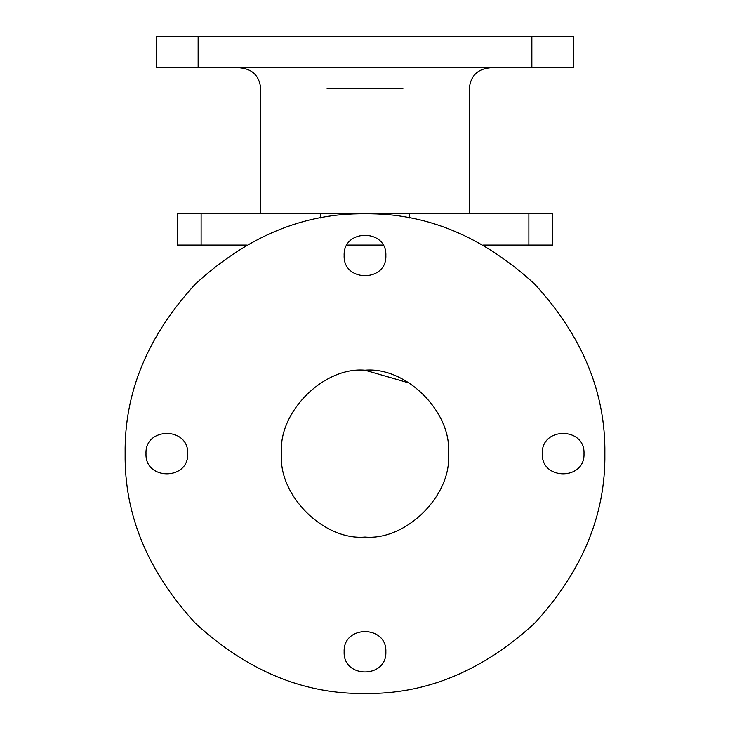 <?xml version="1.0" encoding="UTF-8"?>
<svg xmlns="http://www.w3.org/2000/svg" width="730" height="730" viewBox="0 0 730 730"><rect width="100%" height="100%" fill="white"/><g stroke="black" fill="none" stroke-linecap="round" stroke-linejoin="round"><path stroke-width="1.09" d="M346.942 245.07L383.058 245.07M246.557 245.07L177.29 245.07L177.29 213.79L552.71 213.79L552.71 245.07L528.876 245.07L528.876 213.79M344.14 255.5C343 282.391 387 282.391 385.86 255.5C387 282.391 343 282.391 344.14 255.5C343 228.609 387 228.609 385.86 255.5C387 228.609 343 228.609 344.14 255.5M146 453.64C144.85 480.541 188.86 480.541 187.71 453.64C188.86 480.541 144.85 480.541 146 453.64C144.85 426.749 188.86 426.749 187.71 453.64C188.86 426.749 144.85 426.749 146 453.64M344.14 651.79C343 678.681 387 678.681 385.86 651.79C387 678.681 343 678.681 344.14 651.79C343 624.889 387 624.889 385.86 651.79C387 624.889 343 624.889 344.14 651.79M542.29 453.64C541.14 480.541 585.15 480.541 584 453.64C585.15 480.541 541.14 480.541 542.29 453.64C541.14 426.749 585.15 426.749 584 453.64C585.15 426.749 541.14 426.749 542.29 453.64M604.86 453.64C605.681 392.43 582.266 335.891 534.606 284.034C482.749 236.383 426.22 212.959 365 213.79C303.78 212.959 247.251 236.383 195.394 284.034C147.734 335.891 124.319 392.43 125.14 453.64C124.319 514.86 147.734 571.389 195.394 623.247C247.251 670.906 303.78 694.321 365 693.5C426.22 694.321 482.749 670.906 534.606 623.247C582.266 571.389 605.681 514.86 604.86 453.64M365 370.21C323.719 366.487 277.838 412.368 281.57 453.64C277.838 494.922 323.719 540.802 365 537.07C406.281 540.802 452.162 494.922 448.43 453.64C452.162 412.368 406.281 366.487 365 370.21L409.603 383.14M531.86 36.5L573.57 36.5L573.57 67.79L531.86 67.79L531.86 36.5L156.43 36.5L156.43 67.79L531.86 67.79M483.442 245.07L528.876 245.07M402.878 88.64L327.122 88.64M320.306 217.987L320.306 213.79M409.694 217.987L409.694 213.79M201.124 245.07L201.124 213.79M198.14 67.79L198.14 36.5M260.71 213.79L260.71 88.64C259.478 75.975 252.525 69.022 239.86 67.79M469.29 213.79L469.29 88.64C470.522 75.975 477.475 69.022 490.14 67.79"/></g></svg>
